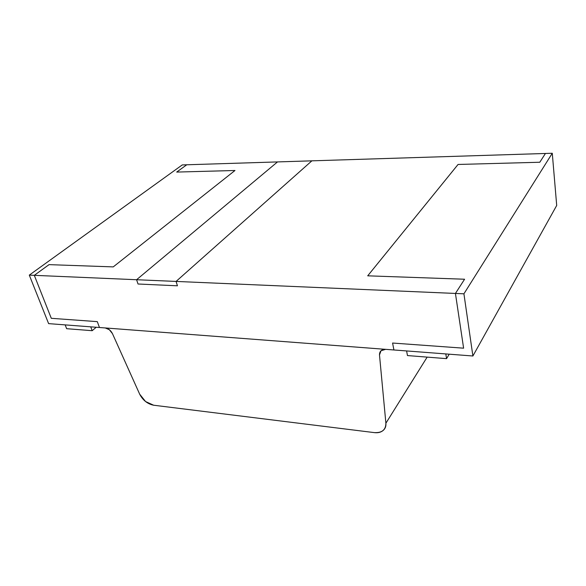 <?xml version="1.0" encoding="UTF-8"?>
<svg xmlns="http://www.w3.org/2000/svg" width="586" height="586" viewBox="0 0 586 586"><rect width="100%" height="100%" fill="white"/><g stroke="black" fill="none" stroke-linecap="round" stroke-linejoin="round"><path stroke-width="0.88" d="M458.062 164.461L367.708 275.823L464.581 279.229L367.708 275.823L458.062 164.461L539.794 162.249L458.062 164.461L539.794 162.249L545.434 153.473L311.884 160.835L176.071 281.427L311.884 160.835L545.434 153.473L539.794 162.249L545.434 153.473L552.276 153.254L463.922 293.813L455.432 293.447L464.581 279.229L455.432 293.447L463.614 348.179L392.583 343.037L393.917 349.974L392.583 343.037L463.614 348.179L455.432 293.447L176.071 281.427L455.432 293.447L463.614 348.179L392.583 343.037L463.614 348.179L455.432 293.447L464.581 279.229L367.708 275.823L458.062 164.461L367.708 275.823L464.581 279.229L455.432 293.447L463.922 293.813L472.895 355.995L99.459 327.508L393.917 349.974L392.583 343.037L393.917 349.974L472.895 355.995L463.922 293.813L552.276 153.254L556.7 205.466L472.895 355.995L556.7 205.466L552.276 153.254L545.434 153.473L539.794 162.249L458.062 164.461M234.979 170.497L176.701 172.072L186.751 164.783L176.701 172.072L234.979 170.497L113.237 266.894L234.979 170.497L113.237 266.894L49.048 264.638L113.237 266.894L49.048 264.638L34.303 275.332L49.048 264.638L34.303 275.332L136.589 279.727L138.025 284.005L177.441 285.807L176.071 281.427L177.441 285.807L138.025 284.005L136.589 279.727L277.508 161.919L136.589 279.727L34.303 275.332L51.29 318.308L34.303 275.332L29.3 275.112L182.253 164.922L277.508 161.919L186.751 164.783L176.701 172.072L234.979 170.497L176.701 172.072L186.751 164.783L182.253 164.922L29.3 275.112L48.616 323.626L29.3 275.112L34.303 275.332L51.29 318.308L97.298 321.641L51.29 318.308L97.298 321.641L99.459 327.508L97.298 321.641L99.459 327.508L48.616 323.626L99.459 327.508L97.298 321.641L51.29 318.308L34.303 275.332L49.048 264.638L113.237 266.894L234.979 170.497M65.171 324.893L90.735 326.841L92.178 330.702L96.214 327.259L92.178 330.702L90.735 326.841L65.171 324.893L66.65 328.695L92.178 330.702L66.65 328.695L65.171 324.893M379.486 354.926L385.888 423.238L427.157 357.116L385.888 423.238C385.822 429.897 381.955 433.025 374.278 432.607L153.554 405.212C147.489 403.937 142.867 400.253 139.673 394.173L112.453 333.632L139.673 394.173L145.57 401.549L153.649 405.219L374.278 432.607C377.838 433.054 380.732 432.387 382.966 430.607C385.2 428.82 386.174 426.366 385.888 423.238L379.486 354.926C379.486 351.219 381.545 349.359 385.676 349.344L105.282 327.948C108.351 328.475 110.747 330.372 112.453 333.632L109.362 329.735L105.246 327.948L385.676 349.344L381.017 350.736L379.486 354.926M177.441 285.807L138.025 284.005L136.589 279.727L277.508 161.919L311.884 160.835L176.071 281.427L136.589 279.727L138.025 284.005L177.441 285.807L176.071 281.427L177.441 285.807M176.071 281.427L311.884 160.835L277.508 161.919L136.589 279.727L176.071 281.427M406.611 350.941L445.8 353.929L446.561 358.647L449.206 354.193L446.561 358.647L445.8 353.929L406.611 350.941L407.46 355.563L446.561 358.647L407.46 355.563L406.611 350.941"/></g></svg>
